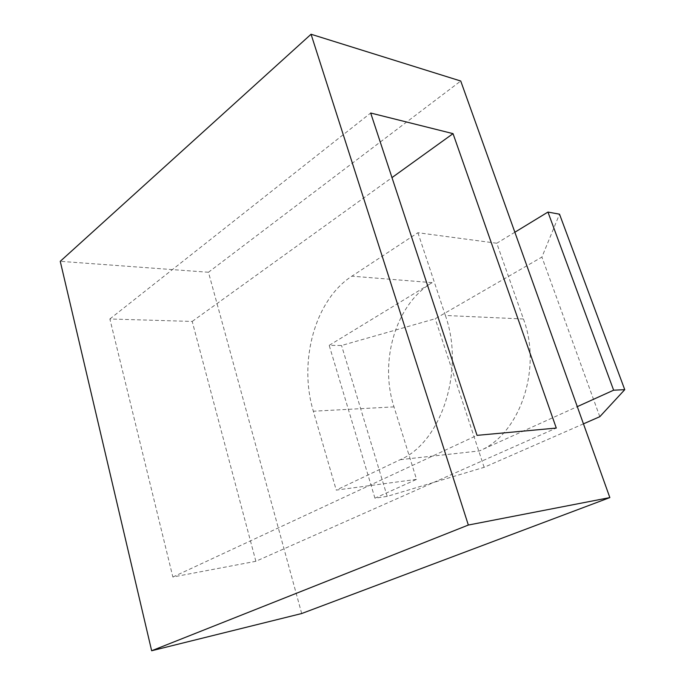 <?xml version="1.0" encoding="UTF-8"?>
<svg xmlns="http://www.w3.org/2000/svg" width="685" height="685" viewBox="0 0 685 685"><rect width="100%" height="100%" fill="white"/><g stroke="black" fill="none" stroke-linecap="round" stroke-linejoin="round"><path stroke-width="0.51" stroke-dasharray="3.42 2.57" d="M301.691 613.529L208.463 272.262L460.731 81.018M208.463 272.262L60.254 261.319M417.91 232.72L445.387 315.468L523.451 318.996L496.779 243.243L417.91 232.72L351.902 276.175C314.835 300.013 298.343 361.637 313.345 411.223L336.241 490.1L416.548 479.363L393.995 406.873C379.165 361.209 395.622 304.311 432.124 282.64L329.194 345.36L341.55 345.488L435.232 318.739L541.912 257.08L559.517 214.174M445.387 315.468C465.046 370.662 441.097 442.45 400.245 459.669L336.241 490.1M255.873 561.289L192.211 321.445L109.874 318.979L172.86 577.018L255.873 561.289L556.28 428.065M192.211 321.445L391.991 177.595M109.874 318.979L370.679 113.016M172.86 577.018L477.043 435.36M514.863 232.232L496.779 243.243M523.451 318.996C542.46 369.369 519.298 434.821 479.397 450.927L577.292 406.633M599.812 416.685L541.912 257.08M583.457 423.852L484.132 467.324L387.196 496.377L374.935 498.192L416.548 479.363M374.935 498.192L329.194 345.36M387.196 496.377L341.55 345.488M484.132 467.324L435.232 318.739M432.124 282.64L351.902 276.175M400.245 459.669L479.397 450.927M393.995 406.873L313.345 411.223"/><path stroke-width="1.03" d="M609.847 497.584L468.343 525.044L311.058 34.25L460.731 81.018L609.847 497.584L301.691 613.529L151.65 650.75L468.343 525.044M453.033 133.644L556.28 428.065L477.043 435.36L370.679 113.016L453.033 133.644L391.991 177.595M151.65 650.75L60.254 261.319L311.058 34.25M577.292 406.633L613.632 390.193L547.949 212.067L514.863 232.232M613.632 390.193L624.746 389.671L559.517 214.174L547.949 212.067M583.457 423.852L599.812 416.685L624.746 389.671"/></g></svg>
